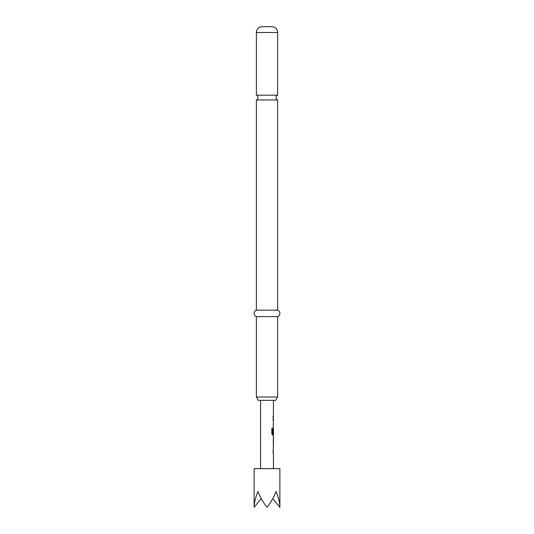 <?xml version="1.0" encoding="UTF-8"?>
<svg xmlns="http://www.w3.org/2000/svg" width="534" height="534" viewBox="0 0 534 534"><rect width="100%" height="100%" fill="white"/><g stroke="black" fill="none" stroke-linecap="round" stroke-linejoin="round"><path stroke-width="0.8" d="M256.373 95.179A2.577 2.577 0 0 1 256.373 99.958L277.627 99.958A2.577 2.577 0 0 1 277.627 95.179L256.373 95.179L256.373 32.501A5.801 5.801 0 0 1 262.167 26.7L271.833 26.7L262.167 26.7M279.883 507.3L279.883 468.645L254.117 468.645L254.117 507.3C254.171 502.901 255.432 497.641 257.889 491.52C260.425 497.641 263.462 502.901 267 507.3C270.538 502.901 273.575 497.641 276.111 491.52C278.568 497.641 279.829 502.901 279.883 507.3L272.761 498.576M273.441 468.645L273.441 452.765L273.061 452.765L273.441 443.974M273.375 436.712L273.375 443.974M273.441 438.067L273.395 442.619L273.441 438.067M273.441 400.36L273.441 416.24L273.061 416.24L273.061 417.588L273.441 417.588L273.441 419.123L273.061 419.123L273.061 420.478L273.441 420.478L273.061 433.061L273.441 429.122L273.441 433.675L272.634 433.588L272.634 428.235L271.866 428.235L271.866 433.915L272.594 435.177L273.441 435.177L273.441 436.712M273.315 429.122L273.248 427.914M271.833 26.7A5.801 5.801 0 0 1 277.627 32.501L277.627 95.179M275.698 400.36L258.302 400.36L256.373 397.009L277.627 397.009L275.698 400.36M277.627 99.958L277.627 310.161A3.431 3.431 0 0 1 277.627 316.609L256.373 316.609L256.373 397.009M277.627 316.609L277.627 397.009M277.627 310.161L256.373 310.161A3.431 3.431 0 0 0 256.373 316.609M256.373 99.958L256.373 310.161M254.117 507.3L261.239 498.576M273.254 433.061L273.381 429.209M272.527 433.588L272.527 428.235M273.254 442.526L273.381 438.154M277.627 32.501L256.373 32.501M260.559 400.36L260.559 468.645M273.315 416.24L273.315 417.588M273.315 419.123L273.315 420.478M273.315 425.031L273.315 426.386M273.315 433.675L273.315 435.177M273.315 436.759L273.315 438.067M273.315 442.619L273.315 443.928M273.315 445.503L273.315 446.858M273.315 451.41L273.315 452.765"/></g></svg>
